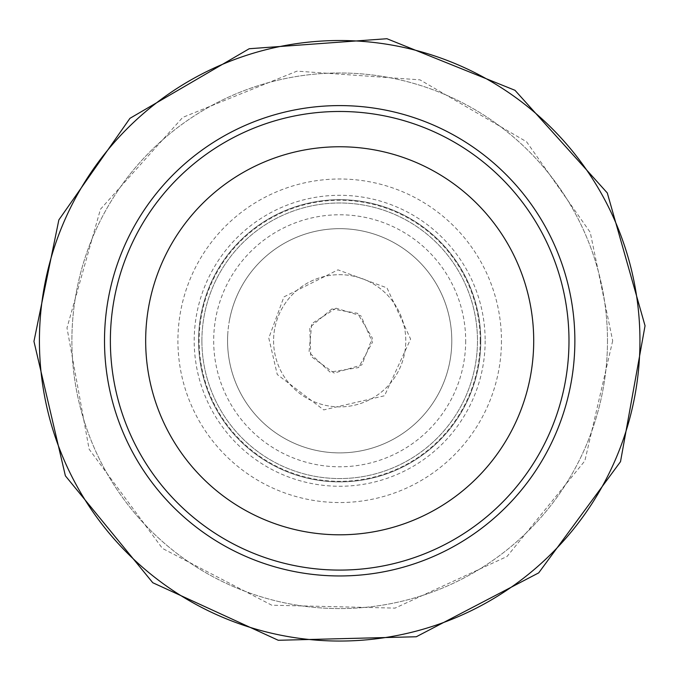 <?xml version="1.0" encoding="UTF-8"?>
<svg xmlns="http://www.w3.org/2000/svg" width="679" height="679" viewBox="0 0 679 679"><rect width="100%" height="100%" fill="white"/><g stroke="black" fill="none" stroke-linecap="round" stroke-linejoin="round"><path stroke-width="0.51" stroke-dasharray="3.4 2.55" d="M574.867 340.782A235.18 235.18 0 0 1 222.092 544.448A235.18 235.18 0 0 1 222.092 137.107A235.18 235.18 0 0 1 574.867 340.782M568.985 340.782A229.298 229.298 0 0 1 225.029 539.364A229.298 229.298 0 0 1 225.029 142.2A229.298 229.298 0 0 1 568.985 340.782M480.791 340.782A141.105 141.105 0 0 1 269.13 462.985A141.105 141.105 0 0 1 269.13 218.579A141.105 141.105 0 0 1 480.791 340.782A141.105 141.105 0 0 1 269.13 462.985A141.105 141.105 0 0 1 269.13 218.579A141.105 141.105 0 0 1 480.791 340.782A141.105 141.105 0 0 1 269.13 462.985A141.105 141.105 0 0 1 269.13 218.579A141.105 141.105 0 0 1 480.791 340.782M465.684 340.782A126.005 126.005 0 0 1 276.684 449.905A126.005 126.005 0 0 1 276.684 231.658A126.005 126.005 0 0 1 465.684 340.782M480.223 340.782A140.536 140.536 0 0 1 269.419 462.484A140.536 140.536 0 0 1 269.419 219.071A140.536 140.536 0 0 1 480.223 340.782M607.484 340.782A267.806 267.806 0 0 1 205.779 572.703A267.806 267.806 0 0 1 205.779 108.861A267.806 267.806 0 0 1 607.484 340.782A267.806 267.806 0 0 1 205.779 572.703A267.806 267.806 0 0 1 205.779 108.861A267.806 267.806 0 0 1 607.484 340.782M485.162 340.782A145.476 145.476 0 0 1 266.949 466.77A145.476 145.476 0 0 1 266.949 214.793A145.476 145.476 0 0 1 485.162 340.782M501.458 340.782A161.772 161.772 0 0 1 258.801 480.876A161.772 161.772 0 0 1 258.801 200.678A161.772 161.772 0 0 1 501.458 340.782M201.901 340.782A137.778 137.778 0 0 0 403.309 462.993A137.778 137.778 0 0 0 418.705 227.906A137.778 137.778 0 0 0 201.901 340.782A137.778 137.778 0 0 0 403.309 462.993A137.778 137.778 0 0 0 418.705 227.906A137.778 137.778 0 0 0 201.901 340.782M227.745 334.45A112.12 112.12 0 0 0 393.905 438.914A112.12 112.12 0 0 0 399.354 245.866A112.12 112.12 0 0 0 227.745 334.45M39.424 340.782A300.254 300.254 0 0 0 489.814 600.813A300.254 300.254 0 0 0 489.814 80.75A300.254 300.254 0 0 0 39.424 340.782M229.527 319.911A112.12 112.12 0 0 0 389.576 441.18A112.12 112.12 0 0 0 407.392 251.417A112.12 112.12 0 0 0 229.527 319.911M393.175 301.943A66.109 66.109 0 0 0 273.578 340.782A66.109 66.109 0 0 0 360.099 403.657A66.109 66.109 0 0 0 393.175 301.943M273.578 340.782A66.109 66.109 0 0 0 364.165 402.189A66.109 66.109 0 0 0 387.658 295.297A66.109 66.109 0 0 0 273.578 340.782M612.687 340.782L584.848 460.888L507.009 556.5L395.042 608.112L271.787 605.21L162.383 548.377L89.127 449.201L66.983 327.923L100.45 209.259L182.702 117.416L296.978 71.134L419.962 79.842L526.573 141.767L590.238 232.354L612.687 340.782M336.105 308.207L311.754 323.645L309.021 352.342L330.028 372.092L358.512 367.602L372.415 342.343L360.982 315.879L336.105 308.207M268.791 338.049L277.27 374.519L323.713 409.904L384.518 395.764L410.608 339.059L386.979 287.896L337.955 269.852L283.932 296.901L268.791 338.049M331.887 308.953L309.76 327.431L310.795 356.246L334.195 373.085L361.848 364.92L372.338 338.066L357.553 313.308L331.887 308.953"/><path stroke-width="1.02" d="M574.867 340.782A235.18 235.18 0 0 1 222.092 544.448A235.18 235.18 0 0 1 222.092 137.107A235.18 235.18 0 0 1 574.867 340.782M568.985 340.782A229.298 229.298 0 0 1 225.029 539.364A229.298 229.298 0 0 1 225.029 142.2A229.298 229.298 0 0 1 568.985 340.782A229.298 229.298 0 0 1 225.029 539.364A229.298 229.298 0 0 1 225.029 142.2A229.298 229.298 0 0 1 568.985 340.782M533.711 340.782A194.024 194.024 0 0 1 242.675 508.809A194.024 194.024 0 0 1 242.675 172.755A194.024 194.024 0 0 1 533.711 340.782M39.424 340.782A300.254 300.254 0 0 0 489.814 600.813A300.254 300.254 0 0 0 489.814 80.75A300.254 300.254 0 0 0 39.424 340.782M33.95 341.384L65.388 475.826L152.775 582.726L278.271 640.28L416.295 636.758L538.702 572.872L620.513 461.652L645.05 325.776L607.306 192.963L514.988 90.299L386.92 38.72L249.21 48.735L129.952 118.324L58.852 219.911L33.95 341.384"/></g></svg>
